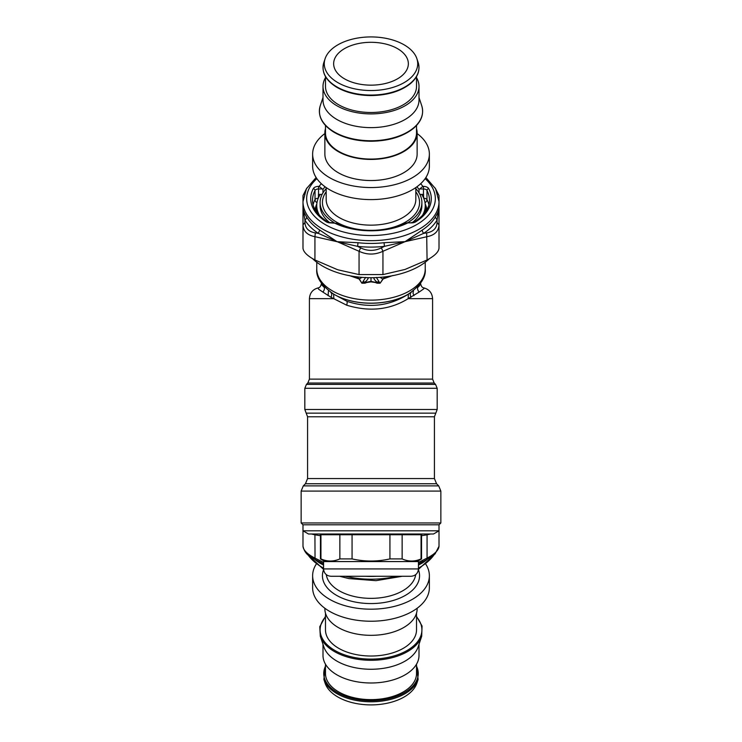 <?xml version="1.0" encoding="UTF-8"?>
<svg xmlns="http://www.w3.org/2000/svg" width="742" height="742" viewBox="0 0 742 742"><rect width="100%" height="100%" fill="white"/><g stroke="black" fill="none" stroke-linecap="round" stroke-linejoin="round"><path stroke-width="1.11" d="M302.986 530.808L439.014 530.808L433.504 533.999L308.496 533.999L302.986 530.808L302.986 524.807L302.986 546.242L302.986 524.807L439.014 524.807L439.014 546.242C438.707 550.184 434.729 554.135 427.067 558.114L427.067 534.815L430.564 533.999M325.042 561.573L320.451 558.912L320.451 534.732L421.549 534.732L422.291 533.999M402.136 534.732L402.136 558.912C408.443 561.731 414.75 561.731 421.057 558.912L421.549 558.912L421.549 534.732M421.057 534.732L421.057 558.912M320.451 558.912L320.943 558.912C327.25 561.731 333.557 561.731 339.864 558.912L352.07 558.912C364.693 561.731 377.307 561.731 389.93 558.912L402.136 558.912M352.07 558.912L352.07 534.732M389.93 558.912L389.93 534.732M320.943 558.912L320.943 534.732M339.864 558.912L339.864 534.732M323.568 568.919L323.568 561.573L418.432 561.573L418.432 568.919C417.996 573.39 415.539 575.838 411.077 576.274L330.923 576.274C326.461 575.838 324.004 573.39 323.568 568.919L418.432 568.919M302.986 533.934L302.986 524.807L301.141 522.962L440.859 522.962L439.014 524.807L439.014 530.808M321.369 283.11L322 285.113L324.449 287.664A49.631 28.465 180 0 1 323.262 285.577M321.369 283.806C320.85 286.069 319.96 287.395 318.67 287.766L317.993 288.044L318.624 289.204L322.853 292.06A5.519 4.869 134.2 0 0 324.449 287.664L324.848 287.321M418.738 285.577A49.631 28.465 180 0 1 417.551 287.664A5.519 4.869 45.8 0 0 419.147 292.06L408.183 298.655C389.912 309.915 369.414 312.094 346.709 305.203L331.025 297.31C332.073 294.834 331.906 293.081 330.515 292.051M417.152 287.321L417.551 287.664L419.174 286.087L420.631 283.806C421.15 286.069 422.04 287.395 423.33 287.766L423.2 287.748M419.147 292.06L423.738 288.851L424.09 288.248L423.311 287.766M322.853 292.06L331.025 297.31M328.085 295.668L328.483 290.576M423.19 287.748C429.006 289.074 432.132 292.71 432.586 298.655L432.586 379.134L309.414 379.134L309.414 298.655L333.817 298.655L333.64 294.157L332.713 293.544M432.586 298.655L408.183 298.655L408.36 294.157C389.513 306.103 369.089 308.514 347.089 301.382L333.64 294.157M413.915 295.668L412.997 293.099L413.517 290.576M410.975 297.31C409.927 294.834 410.094 293.081 411.485 292.051M409.287 293.535L408.36 294.157M376.352 277.425L378.921 281.459A7.355 4.953 155.5 0 1 376.964 282.118C374.831 280.263 373.764 278.807 373.773 277.758A7.355 6.854 -159.9 0 0 375.628 277.61M378.921 281.459L379.876 283.138L375.637 282.118A2.94 0.881 108.3 0 0 375.406 282.517L371 281.867L366.594 282.517A2.94 0.881 71.7 0 0 366.363 282.118L365.036 282.118A7.355 4.953 -155.5 0 1 363.079 281.459L365.648 277.425M366.594 282.517L365.018 283.175A2.94 1.122 65.7 0 0 364.693 282.767L365.036 282.118C367.169 280.263 368.236 278.807 368.227 277.758A7.355 6.854 159.9 0 1 366.372 277.61M380.025 277.36L382.872 279.011L380.108 283.212L383.911 277.898L391.145 275.95M380.108 283.212L376.982 283.175A2.94 1.122 114.3 0 1 377.307 282.767L371 281.357L371 277.758L373.82 277.666M371 277.703L368.18 277.666M363.079 281.459L362.124 283.138L371 281.357L371 281.867M365.018 283.175L361.892 283.212L359.323 278.862L357.57 277.573L350.855 275.95M382.872 279.011L393.01 275.458M375.406 282.517L376.982 283.175M361.892 283.212L359.137 279.001L348.99 275.458M426.121 210.951A55.149 31.628 0 0 0 425.259 206.23M316.741 206.23A55.149 31.628 0 0 0 315.879 210.951M425.398 212.045A54.416 31.21 0 0 0 425.259 208.929M316.741 208.929A54.416 31.21 0 0 0 316.602 212.045M327.287 221.793L330.385 222.878A5.519 3.163 180 0 1 326.304 221.839A1.836 1.113 122.4 0 1 327.287 221.793C313.643 212.527 312.345 204.041 312.54 200.136A58.46 33.529 180 0 1 315.025 190.462A1.836 1.438 -152.3 0 0 313.272 188.654A5.519 3.163 180 0 1 318.55 186.4L318.55 194.385A3.673 2.105 0 0 0 318.429 194.385L318.429 197.864M423.571 197.864L423.571 194.385A3.673 2.105 0 0 0 423.45 194.385L419.889 194.385M316.825 203.902A56.067 32.156 0 0 0 315.109 209.652M426.891 209.652A56.067 32.156 0 0 0 425.175 203.902M439.014 248.106C438.707 251.89 434.719 255.842 427.067 259.978L426.669 232.895C433.263 231.736 436.723 228.295 437.047 222.591L439.014 224.807L439.014 248.106M435.192 188.078L439.014 195.591L439.014 224.807C438.707 231.216 434.729 235.177 427.067 236.679L405.011 241.688A92.296 21.249 162.1 0 0 403.546 241.957L384.421 246.353L381.379 247.893L382.946 251.288C374.979 254.96 367.021 254.96 359.054 251.288L360.621 247.893C367.54 251.204 374.46 251.204 381.379 247.893M360.621 247.893L357.579 246.353A69.859 40.068 0 0 0 384.421 246.353L384.068 242.708L403.611 241.707A62.662 3.051 -2.6 0 1 405.011 241.688L382.946 251.288L382.946 274.586L359.054 274.586L359.054 251.288L318.337 233.359L315.331 232.895L314.933 236.679C307.271 235.177 303.293 231.216 302.986 224.807L304.953 222.591C305.277 228.295 308.737 231.736 315.331 232.895M304.953 222.591L304.925 220.022A69.859 40.068 0 0 0 318.337 233.359L319.728 230.057L336.989 241.688L314.933 236.679L314.933 259.978C307.281 255.842 303.293 251.89 302.986 248.106L302.986 195.591L306.808 188.078M312.586 258.67A68.014 39.011 0 0 0 429.414 258.67M314.933 259.978L336.989 269.457A117.848 83.605 -134.8 0 0 338.38 269.912L359.054 274.586M382.946 274.586L405.011 269.457L427.067 259.978M304.582 192.799L302.986 195.591M302.986 207.843L302.986 201.648A68.014 39.011 0 0 0 403.611 235.882A68.014 39.011 0 0 0 439.014 201.648L439.014 207.899L437.075 220.022L435.341 217.072C437.863 212.917 439.088 209.856 439.014 207.899L439.014 195.591L437.418 192.799M426.669 232.895L423.663 233.359L405.011 241.688L422.272 230.057A68.014 39.011 0 0 0 435.341 217.072M422.272 230.057A3.673 2.272 56.7 0 0 423.663 233.359A69.859 40.068 0 0 0 437.075 220.022L437.047 222.591M316.973 202.705A3.673 2.885 27.7 0 1 315.025 199.672A3.673 2.105 180 0 1 318.29 198.179M425.027 202.705A3.673 2.885 152.3 0 0 426.975 199.672A58.46 33.529 180 0 1 428.885 204.671M411.615 222.554L414.713 221.793A1.836 1.113 57.6 0 1 415.696 221.839A5.519 3.163 180 0 1 411.615 222.878L408.146 222.554L405.076 223.333A183.673 150.496 180 0 1 403.435 223.824A51.838 29.736 180 0 1 346.143 226.727A51.838 29.736 180 0 1 338.565 223.824A183.645 150.431 -0 0 1 336.924 223.333L330.385 222.878M411.615 222.878L407.822 222.878A56.067 32.156 180 0 1 344.121 226.857A56.067 32.156 180 0 1 334.178 222.878L330.385 222.554M306.659 217.072A3.673 2.847 149.1 0 1 304.925 220.022L302.986 207.899C302.912 209.856 304.137 212.917 306.659 217.072A68.014 39.011 0 0 0 319.728 230.057M357.932 242.708A3.673 0.575 96.4 0 1 357.579 246.353L336.989 241.688L357.932 242.708A68.014 39.011 0 0 0 384.068 242.708M419.035 192.855L419.035 189.451L422.857 186.4A56.067 32.156 0 0 0 420.668 183.71M318.55 194.385L322.111 194.385M321.332 183.71A56.067 32.156 0 0 0 319.143 186.4L322.965 189.451L322.965 192.855M322.965 189.451A51.838 29.736 180 0 1 325.107 186.808M416.893 186.808A51.838 29.736 180 0 1 419.035 189.451M311.436 533.999L314.933 534.815L315.044 559.533L323.568 563.753M315.044 559.533C310.61 556.463 305.231 555.424 302.986 546.242L302.986 546.242C303.293 550.184 307.271 554.135 314.933 558.114L323.568 562.399M320.451 535.705L314.933 534.815M427.067 534.815L421.549 535.705M439.014 533.934L439.014 546.242L435.155 553.782L426.956 559.533L427.067 558.114L418.432 562.399M418.432 563.753L423.023 561.36M422.615 561.768L422.272 563.039L418.432 565.116M319.385 561.768A3.673 2.272 -56.7 0 1 319.728 563.039A68.014 39.011 180 0 1 314.868 559.44M323.568 565.116L319.728 563.039M324.866 133.569A58.368 33.473 0 0 0 312.632 154.076L312.632 166.125A58.368 33.473 0 0 0 371 199.598A58.368 33.473 0 0 0 429.368 166.125L429.368 154.076A58.368 33.473 0 0 0 417.134 133.569M326.174 188.672A50.892 29.188 0 0 0 320.108 202.501A50.892 29.188 0 0 0 334.039 222.563M407.961 222.563A50.892 29.188 0 0 0 421.892 202.501A50.892 29.188 0 0 0 415.826 188.672M320.358 194.385A54.259 31.118 0 0 0 316.741 205.562L316.741 211.294A54.259 31.118 0 0 0 316.769 212.277M425.231 212.277A54.259 31.118 0 0 0 425.259 211.294L425.259 205.562A54.259 31.118 0 0 0 421.642 194.385M316.741 205.562A54.259 31.118 0 0 0 319.783 215.829M422.217 215.829A54.259 31.118 0 0 0 425.259 205.562M320.108 202.501L320.108 205.562A50.892 29.188 0 0 0 329.559 222.507M412.441 222.507A50.892 29.188 0 0 0 421.892 205.562L421.892 202.501M312.632 154.076A58.368 33.473 0 0 0 371 187.55A58.368 33.473 0 0 0 429.368 154.076M325.478 128.681A46.134 26.462 0 0 0 324.866 132.957L324.866 154.076A46.134 26.462 0 0 0 371 180.538A46.134 26.462 0 0 0 417.134 154.076L417.134 132.957A46.134 26.462 0 0 0 416.522 128.681M324.866 132.957A46.134 26.462 0 0 0 371 159.419A46.134 26.462 0 0 0 417.134 132.957M325.478 125.481L325.478 132.957A45.522 26.109 0 0 0 371 159.076A45.522 26.109 0 0 0 416.522 132.957L416.522 125.481M325.478 77.65A47.998 27.528 0 0 0 323.002 86.378L323.002 100.096A47.998 27.528 0 0 0 371 127.633A47.998 27.528 0 0 0 418.998 100.096L418.998 86.378A47.998 27.528 0 0 0 416.522 77.65M323.002 86.378A47.998 27.528 0 0 0 371 113.906A47.998 27.528 0 0 0 418.998 86.378M325.478 76.565L325.478 86.378A45.522 26.109 0 0 0 371 112.487A45.522 26.109 0 0 0 416.522 86.378L416.522 76.565M397.805 41.775A46.727 26.805 0 0 0 325.107 58.701A46.727 26.805 0 0 0 371 90.533A46.727 26.805 0 0 0 416.893 58.701A46.727 26.805 0 0 0 397.805 41.775M392.425 46.18A37.35 21.425 0 0 0 353.748 44.724A37.35 21.425 0 0 0 333.65 63.729A37.35 21.425 0 0 0 371 85.154A37.35 21.425 0 0 0 408.35 63.729A37.35 21.425 0 0 0 392.425 46.18M425.88 564.319A58.368 33.473 180 0 1 429.368 575.709A58.368 33.473 180 0 1 371 609.191A58.368 33.473 180 0 1 312.632 575.709A58.368 33.473 180 0 1 316.12 564.319M429.368 575.709L429.368 587.757A58.368 33.473 180 0 1 371 621.23A58.368 33.473 180 0 1 312.632 587.757L312.632 575.709M417.134 608.264L417.134 608.867A46.134 26.462 180 0 1 371 635.328A46.134 26.462 180 0 1 324.866 608.867L324.866 608.264M416.522 613.152L416.522 629.902A45.522 26.109 180 0 1 371 656.021A45.522 26.109 180 0 1 325.478 629.902L325.478 613.152M421.697 636.228L418.145 646.894A47.998 27.528 180 0 1 371 669.265A47.998 27.528 180 0 1 323.855 646.894L320.303 636.228A51.615 29.606 180 0 0 328.715 647.655A51.615 29.606 180 0 0 381.815 659.629A51.615 29.606 180 0 0 421.697 636.228L422.059 626.007L416.522 616.352M418.998 644.344L418.998 655.455A47.998 27.528 180 0 1 371 682.992A47.998 27.528 180 0 1 323.002 655.455L323.002 644.344M416.522 664.183L416.522 673.513A45.522 26.109 180 0 1 371 699.623A45.522 26.109 180 0 1 325.478 673.513L325.478 664.183M418.126 679.44L416.893 683.132A46.727 26.805 180 0 1 371 704.9A46.727 26.805 180 0 1 325.107 683.132L323.874 679.44A47.97 27.519 180 0 0 331.702 690.06A47.97 27.519 180 0 0 381.054 701.19A47.97 27.519 180 0 0 418.126 679.44L416.522 665.268M302.986 207.899L302.986 224.807M434.422 416.791L307.578 416.791L306.196 413.146L435.804 413.146L434.422 416.791L434.422 478.562L307.578 478.562L305.426 483.756L303.302 485.88L438.698 485.88L436.574 483.756L305.426 483.756M440.859 522.962L440.859 491.083L301.141 491.083L301.141 522.962M435.804 413.146L437.177 409.491L304.823 409.491L306.196 413.146M437.177 409.491L437.177 388.298L304.823 388.298L304.823 409.491M437.177 388.298L435.563 384.393L306.437 384.393L304.823 388.298M432.586 379.134L434.2 383.03L307.8 383.03L306.437 384.393M346.709 305.203A5.519 2.087 108.2 0 0 347.089 301.382M408.072 294.268A51.792 29.708 180 0 1 407.97 294.333A51.792 29.708 180 0 1 334.03 294.333A51.792 29.708 180 0 1 333.928 294.268M333.817 294.212A52.079 29.866 0 0 0 408.183 294.212C420.417 285.735 426.103 277.341 425.231 269.031A54.231 31.108 0 0 1 345.002 296.327A54.231 31.108 0 0 1 316.769 269.031C315.897 277.341 321.583 285.735 333.817 294.212L334.03 294.333M361.975 277.36L359.137 279.011M313.115 204.671A58.46 33.529 180 0 1 315.025 199.672L315.025 190.462A3.673 2.105 0 0 1 318.55 188.96L321.833 188.96M423.71 198.179A3.673 2.105 180 0 1 426.975 199.672L426.975 190.462A58.46 33.529 180 0 1 429.46 200.136C429.655 204.041 428.357 212.527 414.713 221.793M422.857 186.4L423.45 186.4L423.45 188.96A3.673 2.105 0 0 1 426.975 190.462A1.836 1.438 -27.7 0 1 428.728 188.654A60.297 34.586 180 0 1 415.696 221.839M423.45 186.4A5.519 3.163 180 0 1 428.728 188.654M326.304 221.839A60.297 34.586 180 0 1 313.272 188.654M423.45 194.385L423.45 188.96L420.167 188.96M316.89 178.664A64.341 36.905 0 0 0 306.659 198.633A64.341 36.905 0 0 0 389.142 234.036A64.341 36.905 0 0 0 425.11 178.664M318.55 186.4L319.143 186.4M427.132 559.44A68.014 39.011 180 0 1 422.272 563.039M376.871 576.274A68.014 39.011 180 0 1 365.129 576.274M434.079 554.784A68.014 39.011 180 0 1 418.432 568.149M396.84 576.274A68.014 39.011 180 0 1 345.16 576.274M323.568 568.149A68.014 39.011 180 0 1 307.921 554.784M415.826 187.559L415.826 199.44A44.826 25.71 180 0 1 407.72 214.188A44.826 25.71 180 0 1 357.523 223.963A44.826 25.71 180 0 1 326.174 199.44L326.174 187.559M326.174 191.788A48.564 27.853 0 0 0 347.599 226.904A48.564 27.853 0 0 0 410.78 218.473A48.564 27.853 0 0 0 415.826 191.788M320.303 105.596A51.615 29.606 0 0 0 350.91 138.42A51.615 29.606 0 0 0 413.285 128.134A51.615 29.606 0 0 0 421.697 105.596C424.229 113.999 421.391 121.679 413.164 128.635C402.646 136.788 388.613 140.989 371.046 141.249C356.559 141.128 344.186 138.114 333.928 132.187C321.954 124.693 317.409 115.826 320.303 105.596L323.002 97.49M323.874 62.384A47.97 27.519 0 0 0 352.329 92.898A47.97 27.519 0 0 0 410.298 83.336A47.97 27.519 0 0 0 418.126 62.384C420.482 70.212 417.829 77.363 410.178 83.837C400.411 91.405 387.361 95.319 371.046 95.56C357.579 95.449 346.087 92.639 336.553 87.139C325.413 80.164 321.193 71.909 323.874 62.384L325.107 58.701M415.687 574.651A44.826 25.71 180 0 1 382.807 597.449A44.826 25.71 180 0 1 334.28 587.395A44.826 25.71 180 0 1 326.313 574.651M323.605 569.643A48.564 27.853 0 0 0 331.22 591.689A48.564 27.853 0 0 0 390.589 601.196A48.564 27.853 0 0 0 418.395 569.643M416.522 616.852A50.892 29.188 180 0 1 397.044 654.991A50.892 29.188 180 0 1 329.309 646.653A50.892 29.188 180 0 1 325.478 616.852M416.522 666.251A47.256 27.102 180 0 1 391.173 698.018A47.256 27.102 180 0 1 332.295 689.058A47.256 27.102 180 0 1 325.478 666.251M320.451 534.732L319.709 533.999M416.958 561.573L421.549 558.912M434.422 478.562L436.574 483.756M307.578 416.791L307.578 478.562M440.859 491.083L438.698 485.88M301.141 491.083L303.302 485.88M434.2 383.03L435.563 384.393M309.414 379.134L307.8 383.03M318.67 287.766L318.81 287.748C312.994 289.074 309.868 292.71 309.414 298.655M420.631 283.11L420.631 283.806M316.769 262.232L316.769 269.031M425.231 262.232L425.231 269.031M302.986 201.648L306.427 188.756L316.12 177.505M425.88 177.505L435.573 188.756L439.014 201.648M426.956 559.533L420.195 562.946M306.808 553.755L323.586 569.42M339.678 576.274L348.861 578.593L375.999 580.661L402.322 576.274M418.414 569.42L435.192 553.755M418.998 97.49L421.697 105.596M416.893 58.701L418.126 62.384M325.478 616.352L319.774 626.693L320.303 636.228M325.478 665.268L323.874 679.44"/></g></svg>
